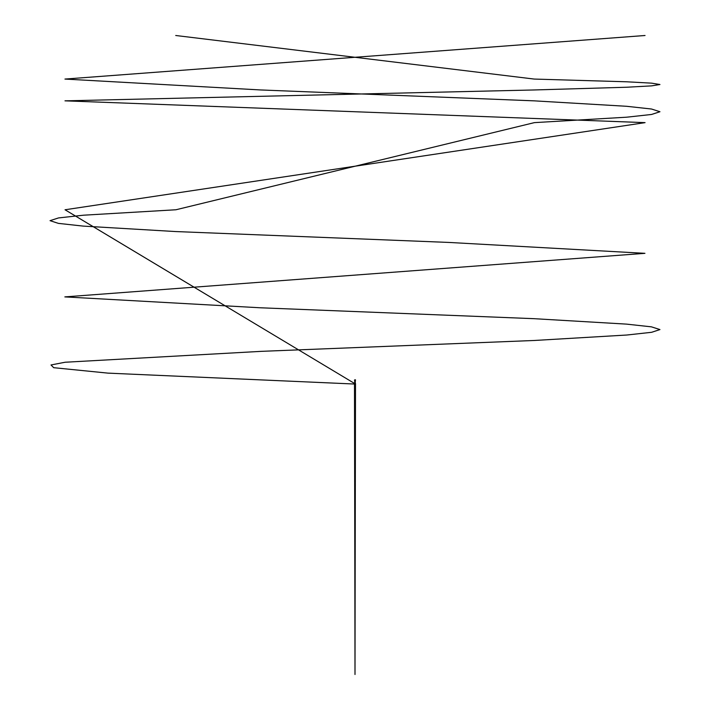 <?xml version="1.0" encoding="UTF-8"?>
<svg xmlns="http://www.w3.org/2000/svg" width="710" height="710" viewBox="0 0 710 710"><rect width="100%" height="100%" fill="white"/><g stroke="black" fill="none" stroke-linecap="round" stroke-linejoin="round"><path stroke-width="1.06" d="M355.435 379.983L355.435 380.782L354.707 380.933L354.707 383.453M354.565 379.983L354.707 380.933M355.435 379.912L354.565 379.912L355.435 379.77L355.435 380.782M354.565 379.912L354.565 380.782M355.257 384.758L354.707 384.731L355.257 384.758M354.707 384.172L354.707 384.731M355.284 380.933L355.284 383.453M355.373 383.915L355.284 384.731M355.275 380.471L354.725 380.471L355.275 380.471M354.618 383.711L355.435 383.453M355.577 383.915L354.414 383.826L355.577 383.915M355.577 383.799L354.414 383.711L355.577 383.799M355.24 384.137L354.565 383.915M354.494 384.057L355 674.5L355.497 384.066M354.494 384.03L107.982 373.132L53.712 367.691L51.005 364.967L65.107 362.242L261.191 351.352L534.603 340.463L626.912 335.014L651.647 332.289L659.954 329.573L651.443 326.848L626.539 324.124L533.929 318.675L260.392 307.785L64.841 296.895L644.937 253.328L448.951 242.438L175.512 231.549L83.15 226.099L58.389 223.375L50.037 220.659L58.504 217.934L83.389 215.21L175.947 209.761L534.355 122.635L626.788 117.185L651.558 114.461L659.963 111.736L651.523 109.02L626.673 106.296L534.168 100.847L260.685 89.957L64.947 79.067L645.044 35.5M355.497 384.039L65.036 209.769L645.071 122.635L64.983 100.847L534.319 89.957L626.753 87.232L651.558 85.874L659.954 84.517L651.531 83.15L626.69 81.792L534.204 79.067L175.734 35.5M354.814 383.231L355 383.87L355.284 383.231"/></g></svg>
